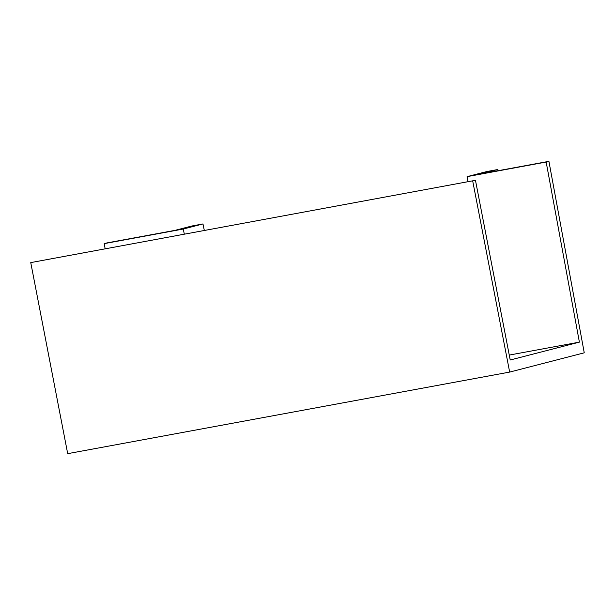 <?xml version="1.0" encoding="UTF-8"?>
<svg xmlns="http://www.w3.org/2000/svg" width="615" height="615" viewBox="0 0 615 615"><rect width="100%" height="100%" fill="white"/><g stroke="black" fill="none" stroke-linecap="round" stroke-linejoin="round"><path stroke-width="0.92" d="M30.75 262.605L475.464 180.31L30.75 262.605L67.696 453.662L509.658 372.083L584.25 352.818L548.918 161.338L480.892 173.891L497.835 169.517L486.788 171.554L467.085 176.643L467.93 181.702M472.712 181.018L509.658 372.083M475.464 180.31L510.212 359.998L579.391 342.132L509.266 355.078M548.918 161.338L546.166 162.045L579.391 342.132M546.166 162.045L467.085 176.643M497.835 169.517L498.042 170.732M204.303 230.364L202.973 223.945L191.926 225.989L174.983 230.364L106.956 242.917L104.196 243.632L105.127 248.668M202.973 223.945L183.278 229.034L184.292 234.054M183.278 229.034L104.196 243.632"/></g></svg>
